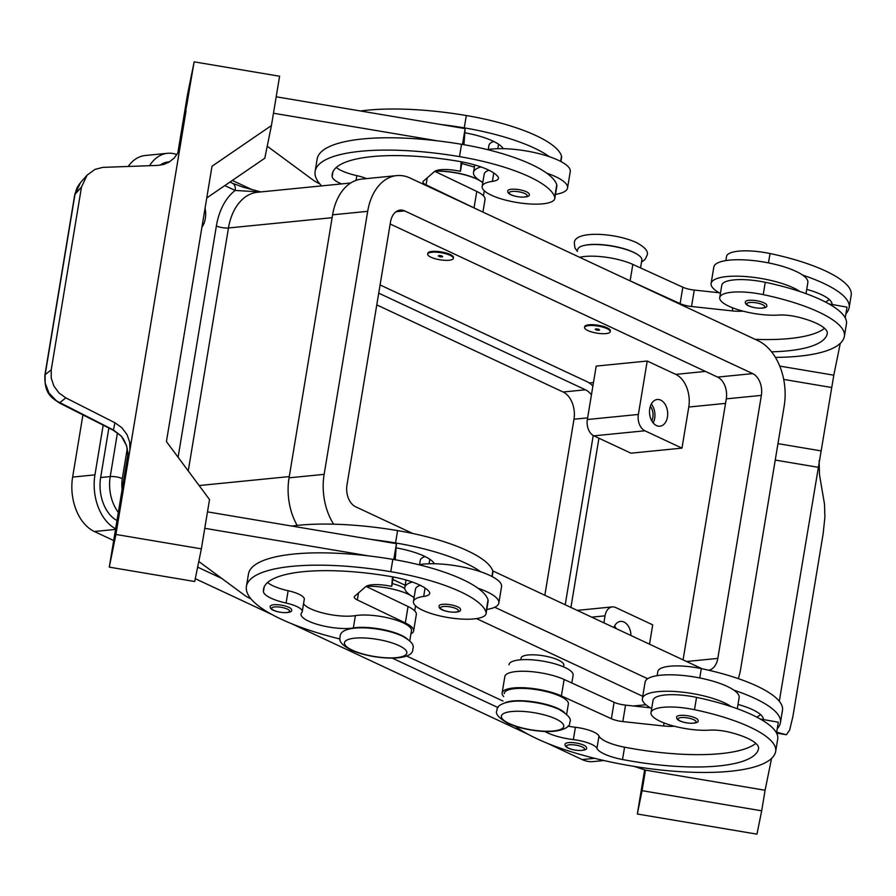 <?xml version="1.0" encoding="UTF-8"?>
<svg xmlns="http://www.w3.org/2000/svg" width="896" height="896" viewBox="0 0 896 896"><rect width="100%" height="100%" fill="white"/><g stroke="black" fill="none" stroke-linecap="round" stroke-linejoin="round"><path stroke-width="1.34" d="M771.579 351.826A121.307 33.32 -170.6 0 0 827.254 333.67A43.322 11.894 -170.6 0 0 827.277 333.547A43.322 11.894 -170.6 0 0 798.426 317.195A21.661 5.947 -170.6 0 0 778.366 315.067A36.826 10.114 9.4 0 1 748.899 312.525A36.826 10.114 9.4 0 1 719.734 297.562A36.826 10.114 9.4 0 1 763.224 294.627A102.469 28.146 9.4 0 1 844.402 336.269A102.469 28.146 9.4 0 1 844.346 336.549A138.634 38.08 9.4 0 1 775.421 357.381M577.752 249.402L577.674 249.782A138.634 38.08 9.4 0 1 577.752 249.402A32.491 8.926 9.4 0 1 591.293 244.597A32.491 8.926 9.4 0 1 625.206 249.234A32.491 8.926 9.4 0 1 641.838 260.109L640.55 267.926M606.973 328.653A12.992 3.573 9.4 0 1 610.232 331.722A12.992 3.573 9.4 0 1 601.709 333.659A12.992 3.573 9.4 0 1 587.843 330.546A12.992 3.573 9.4 0 1 584.584 327.477A12.992 3.573 9.4 0 1 593.096 325.539A12.992 3.573 9.4 0 1 606.973 328.653M584.584 327.477L584.718 326.659A12.992 3.573 9.4 0 1 593.23 324.71A12.992 3.573 9.4 0 1 607.107 327.824A12.992 3.573 9.4 0 1 610.366 330.904L610.232 331.722M595.806 329.762A2.162 0.594 9.4 0 1 595.974 328.933A2.162 0.594 9.4 0 1 598.976 329.426A2.162 0.594 9.4 0 1 598.998 329.437A2.162 0.594 9.4 0 1 598.83 330.266A2.162 0.594 9.4 0 1 595.806 329.762M544.869 731.45A30.33 8.333 -170.6 0 0 573.362 739.603A21.661 5.947 9.4 0 1 596.949 748.384A30.33 8.333 -170.6 0 0 622.518 759.517A121.307 33.32 -170.6 0 0 758.542 748.742A43.322 11.894 -170.6 0 0 758.565 748.619A43.322 11.894 -170.6 0 0 729.714 732.267A21.661 5.947 -170.6 0 0 709.643 730.15A36.826 10.114 9.4 0 1 680.187 727.597A36.826 10.114 9.4 0 1 651.022 712.634L653.061 700.302A36.826 10.114 9.4 0 1 696.55 697.379A102.469 28.146 9.4 0 1 731.181 706.608A47.656 13.093 -170.6 0 0 658.011 691.645A47.656 13.093 -170.6 0 0 642.387 698.533L645.109 682.091A47.656 13.093 9.4 0 1 660.733 675.203A47.656 13.093 9.4 0 1 733.902 690.166A102.469 28.146 9.4 0 1 780.438 722.568A102.469 28.146 9.4 0 1 780.394 722.848A138.634 38.08 9.4 0 1 777.235 728.728M642.387 698.533A47.656 13.093 -170.6 0 0 651.706 708.501M676.659 716.957A10.83 2.979 9.4 0 1 683.749 715.344A10.83 2.979 9.4 0 1 695.318 717.942A10.83 2.979 9.4 0 1 698.029 720.496C699.888 723.419 688.464 724.64 679.907 720.966C677.432 719.88 676.346 718.547 676.659 716.957M341.555 183.915A30.33 8.333 9.4 0 1 332.147 176.557A121.307 33.32 9.4 0 1 332.226 174.149A121.307 33.32 9.4 0 1 458.55 161.291A43.322 11.894 9.4 0 1 497.93 176.714A21.661 5.947 9.4 0 1 498.422 178.371A21.661 5.947 9.4 0 1 492.397 181.373A36.826 10.114 -170.6 0 0 482.149 186.48A36.826 10.114 -170.6 0 0 482.238 187.858A36.826 10.114 -170.6 0 0 519.232 202.854A36.826 10.114 -170.6 0 0 554.803 198.509L556.842 186.189A36.826 10.114 -170.6 0 0 556.741 184.811A102.469 28.146 -170.6 0 0 546.683 173.141A102.469 28.146 -170.6 0 0 461.541 144.29A138.634 38.08 -170.6 0 0 437.349 140.829L273.482 113.232M554.803 198.509A36.826 10.114 -170.6 0 0 554.702 197.142A102.469 28.146 -170.6 0 0 459.502 156.621A138.634 38.08 -170.6 0 0 315.134 171.326A138.634 38.08 -170.6 0 0 321.597 185.886M482.765 182.717A32.491 8.926 -170.6 0 0 434.963 171.214M560.918 161.538L561.602 157.416A36.826 10.114 -170.6 0 0 561.501 156.05A102.469 28.146 -170.6 0 0 466.301 115.528A138.634 38.08 -170.6 0 0 360.539 110.992M430.942 257.197A12.992 3.573 -170.6 0 0 444.808 260.31A12.992 3.573 -170.6 0 0 453.331 258.362A12.992 3.573 -170.6 0 0 450.072 255.293A12.992 3.573 -170.6 0 0 436.195 252.179A12.992 3.573 -170.6 0 0 427.683 254.117A12.992 3.573 -170.6 0 0 430.942 257.197M427.683 254.117L427.818 253.299A12.992 3.573 9.4 0 1 436.33 251.362A12.992 3.573 9.4 0 1 450.206 254.475A12.992 3.573 9.4 0 1 453.466 257.544L453.331 258.362M442.098 256.088A2.162 0.594 -170.6 0 0 442.075 256.077A2.162 0.594 -170.6 0 0 439.074 255.573A2.162 0.594 -170.6 0 0 438.906 256.402A2.162 0.594 -170.6 0 0 441.93 256.906A2.162 0.594 -170.6 0 0 442.098 256.088M407.467 639.083A32.491 8.926 -170.6 0 0 353.349 627.962A30.33 8.333 9.4 0 1 319.682 625.038A30.33 8.333 9.4 0 1 301.022 613.984A30.33 8.333 9.4 0 1 301.728 612.618A21.661 5.947 -170.6 0 0 302.243 611.632A21.661 5.947 -170.6 0 0 286.082 603.053A30.33 8.333 9.4 0 1 263.435 591.629A121.307 33.32 9.4 0 1 263.514 589.221A121.307 33.32 9.4 0 1 389.838 576.363A43.322 11.894 9.4 0 1 429.218 591.786A21.661 5.947 9.4 0 1 429.71 593.443A21.661 5.947 9.4 0 1 423.685 596.456A36.826 10.114 -170.6 0 0 413.426 601.563A36.826 10.114 -170.6 0 0 413.526 602.93A36.826 10.114 -170.6 0 0 450.52 617.926A36.826 10.114 -170.6 0 0 486.091 613.592L488.13 601.261A36.826 10.114 -170.6 0 0 488.029 599.883A102.469 28.146 -170.6 0 0 477.971 588.224A47.656 13.093 9.4 0 1 498.837 603.03L501.558 586.589A47.656 13.093 -170.6 0 0 480.693 571.782A102.469 28.146 -170.6 0 0 395.55 542.931A138.634 38.08 -170.6 0 0 371.358 539.459L396.424 543.682L393.792 559.53M395.226 559.776L396.11 547.859A43.322 11.894 9.4 0 1 433.978 563.024A21.661 5.947 9.4 0 1 434.37 563.752A47.656 13.093 9.4 0 1 480.693 571.782M434.37 563.752A47.656 13.093 -170.6 0 0 423.158 564.133A47.656 13.093 -170.6 0 0 418.824 564.726M498.837 603.03A47.656 13.093 9.4 0 1 486.774 609.459M457.733 606.872A10.83 2.979 -170.6 0 0 446.174 604.274A10.83 2.979 -170.6 0 0 439.085 605.886C438.872 607.611 439.958 608.944 442.333 609.896C449.904 613.2 461.989 612.842 460.454 609.426A10.83 2.979 -170.6 0 0 457.733 606.872M205.072 208.219A19.499 13.115 -95.7 0 1 205.318 218.546A19.499 13.115 -95.7 0 1 201.925 227.181M260.501 191.957L235.178 190.445A8.669 5.947 -64.9 0 0 234.27 184.822A8.669 5.947 -64.9 0 0 232.467 183.232L229.97 182.056M651.784 420.862A10.662 7.168 84.3 0 0 652.87 417.402A10.662 7.168 84.3 0 0 650.339 406.347M649.768 408.722A13.429 9.038 -95.7 0 1 657.283 399.493A13.429 9.038 -95.7 0 1 667.453 416.987A13.429 9.038 -95.7 0 1 659.938 426.216A13.429 9.038 -95.7 0 1 649.768 408.722M653.173 422.912A13.429 9.038 84.3 0 0 654.696 418.253A13.429 9.038 84.3 0 0 651.302 404.062M613.861 627.514A13.429 9.038 -95.7 0 1 620.547 621.41A13.429 9.038 -95.7 0 1 630.963 635.499M616.269 628.634A13.429 9.038 84.3 0 0 614.555 625.979M392.213 583.598A21.661 5.947 9.4 0 1 401.475 586.723A21.661 5.947 9.4 0 1 404.802 588.627M420.291 585.323A36.826 10.114 -170.6 0 0 415.464 589.232L413.426 601.563M425.051 556.55A36.826 10.114 -170.6 0 0 420.235 560.459L419.552 564.603M270.222 606.334A10.83 2.979 9.4 0 1 277.312 604.71A10.83 2.979 9.4 0 1 288.87 607.309A10.83 2.979 9.4 0 1 291.592 609.862C293.126 613.278 281.042 613.648 273.47 610.333C271.096 609.381 270.01 608.048 270.222 606.334M529.166 194.354A10.83 2.979 -170.6 0 0 526.456 191.789A10.83 2.979 -170.6 0 0 514.886 189.202A10.83 2.979 -170.6 0 0 507.797 190.814C507.483 192.394 508.57 193.726 511.056 194.813C519.602 198.486 531.026 197.277 529.166 194.354M481.006 166.936A47.656 13.093 -170.6 0 0 473.525 172.39A47.656 13.093 -170.6 0 0 482.832 182.347M487.536 149.643A47.656 13.093 9.4 0 1 491.882 149.061A47.656 13.093 9.4 0 1 503.093 148.68A47.656 13.093 9.4 0 1 549.405 156.71A47.656 13.093 9.4 0 1 570.27 171.517L567.549 187.958A47.656 13.093 -170.6 0 0 546.683 173.141M113.075 430.158L59.27 402.92A8.669 1.008 116.9 0 1 59.237 402.898A8.669 1.008 116.9 0 0 59.651 402.752L65.834 397.891L114.934 422.755L113.456 430.002L121.296 436.072L113.075 430.158A8.669 1.008 -63.1 0 0 113.456 430.002L56.526 400.893L48.978 393.042L45.125 382.928L45.147 374.64L74.995 194.331L81.491 187.018L87.125 175.134L94.965 169.389L102.838 167.373L157.539 165.413L163.386 164.517L168.773 162.299L174.138 158.133L177.946 152.813L180.13 146.586L134.982 419.395L180.152 146.451A25.995 24.987 11.5 0 0 180.298 145.678L179.917 147.538M120.837 501.133L129.808 450.643A25.995 24.987 11.5 0 0 129.931 449.859L129.685 442.154L127.03 434.594L121.912 427.75L114.934 422.755M126.493 466.984A25.995 24.987 11.5 0 0 126.605 466.189L128.016 456.478L126.605 445.749L121.296 436.072M65.834 397.891L58.957 392.93L53.906 386.086L51.24 378.112L51.229 369.858L45.147 374.64A8.669 2.374 -170.6 0 0 44.89 375.077A8.669 2.374 -170.6 0 0 44.89 375.178M520.789 659.781L521.058 658.123A21.661 5.947 9.4 0 1 535.259 654.886A21.661 5.947 9.4 0 1 558.376 660.072A21.661 5.947 9.4 0 1 563.808 665.202L563.528 666.848M651.022 712.634A36.826 10.114 9.4 0 1 694.501 709.699A102.469 28.146 9.4 0 1 775.678 751.341A102.469 28.146 9.4 0 1 775.634 751.621A138.634 38.08 9.4 0 1 665.179 770.448A138.634 38.08 9.4 0 1 515.144 726.163M505.31 702.654A32.491 8.926 9.4 0 1 515.782 700.762A32.491 8.926 9.4 0 1 564.368 712.432M504.269 693.246L504.202 693.627A138.634 38.08 9.4 0 1 504.269 693.246A32.491 8.926 9.4 0 1 517.821 688.43A32.491 8.926 9.4 0 1 551.723 693.078A32.491 8.926 9.4 0 1 568.366 703.954L566.642 714.336M657.138 675.674L657.821 671.541A36.826 10.114 9.4 0 1 701.31 668.606A102.469 28.146 9.4 0 1 782.488 710.248L780.438 722.568M509.029 664.485L508.962 664.866A138.634 38.08 9.4 0 1 509.029 664.485A32.491 8.926 9.4 0 1 522.581 659.669A32.491 8.926 9.4 0 1 556.483 664.306A32.491 8.926 9.4 0 1 573.126 675.181L571.838 682.998M565.074 744.184A10.83 2.979 9.4 0 1 572.174 742.56A10.83 2.979 9.4 0 1 583.733 745.158A10.83 2.979 9.4 0 1 586.443 747.723C588.302 750.646 576.878 751.856 568.333 748.182C565.858 747.096 564.771 745.763 565.074 744.184M764.03 302.859A10.83 2.979 9.4 0 1 766.741 305.424C768.275 308.84 756.19 309.198 748.63 305.883C746.245 304.942 745.158 303.598 745.371 301.885A10.83 2.979 9.4 0 1 752.472 300.272A10.83 2.979 9.4 0 1 764.03 302.859M720.418 293.418A47.656 13.093 9.4 0 1 711.099 283.461A47.656 13.093 9.4 0 1 726.734 276.573A47.656 13.093 9.4 0 1 799.904 291.525A102.469 28.146 9.4 0 1 846.44 323.938L844.402 336.269M711.099 283.461L713.821 267.019A47.656 13.093 -170.6 0 1 729.456 260.131A47.656 13.093 -170.6 0 1 802.626 275.094A47.656 13.093 9.4 0 1 807.845 282.587L806.019 293.653M819.134 460.6L819.515 474.902L824.499 504.134L824.914 517.082L823.144 533.758L792.882 716.587L789.656 730.072L786.397 734.742L776.608 733.13L786.397 734.742M776.91 732.234L786.318 734.731M634.178 766.405L645.478 770.123L642.074 790.675L761.69 810.813L756.941 834.154L637.325 814.005L644.638 769.854M833.818 375.11L779.296 701.243M761.69 810.813L765.106 790.194M775.242 460.062L818.026 467.275M645.478 770.123L765.083 790.261L771.568 758.419M642.074 790.675L637.325 814.005M777.963 443.632L820.747 450.834M783.709 379.422L831.768 387.52M779.766 366.094L833.806 375.189L840.28 343.336M845.242 317.912L847.022 307.149L832.082 304.483A43.322 11.894 -170.6 0 0 806.725 289.363M719.734 297.562L721.773 285.23A36.826 10.114 9.4 0 1 765.262 282.296A102.469 28.146 9.4 0 1 799.904 291.525M825.496 302.042A121.307 33.32 -170.6 0 0 829.315 299.555M725.85 260.59L726.533 256.469A36.826 10.114 9.4 0 1 770.022 253.534A102.469 28.146 9.4 0 1 851.2 295.165L849.162 307.496A102.469 28.146 9.4 0 1 849.106 307.776A138.634 38.08 9.4 0 1 845.947 313.656M760.267 719.006L778.31 722.221L776.53 732.984M674.229 726.197A21.661 5.947 9.4 0 1 663.566 725.973L622.821 721.582A12.992 3.573 9.4 0 1 611.386 718.726L561.4 695.923A34.653 9.52 -170.6 0 0 524.53 687.792A34.653 9.52 -170.6 0 0 502.118 692.989L504.84 676.547A34.653 9.52 9.4 0 1 527.251 671.362A34.653 9.52 9.4 0 1 564.122 679.482L614.107 702.285A12.992 3.573 -170.6 0 0 625.542 705.141L650.485 707.829M503.709 696.595L503.709 696.606A34.653 9.52 -170.6 0 1 502.118 692.989M567.952 726.107A30.33 8.333 -170.6 0 0 575.4 727.272A21.661 5.947 9.4 0 1 598.987 736.053A30.33 8.333 -170.6 0 0 624.568 747.186A121.307 33.32 -170.6 0 0 755.843 743.389M756.784 717.125A121.307 33.32 -170.6 0 0 760.603 714.627M763.358 719.555A43.322 11.894 -170.6 0 0 738.013 704.435M731.181 706.608A102.469 28.146 9.4 0 1 777.717 739.01L775.678 751.341M87.125 175.134L80.573 182.504L74.995 194.331A8.669 2.374 -170.6 0 0 74.749 194.768A8.669 2.374 -170.6 0 0 74.738 194.779L44.89 375.088C44.285 394.576 51.99 397.734 59.27 402.909M81.491 187.018L51.229 369.858M129.808 450.643L115.92 534.464L109.278 567.134L127.96 454.227M124.096 485.15L120.758 501.48L126.605 466.189M113.624 541.912L121.083 502.141M129.898 449.994L134.971 419.395L129.931 449.859M115.92 534.464L201.365 548.845L209.53 499.531L166.421 441.582L169.109 425.41M178.774 151.032L194.163 61.846L279.597 76.238L271.432 125.552L212.005 166.242L169.154 425.152M185.998 111.171L180.298 145.678M186.01 111.171L178.797 150.976M194.163 61.846L187.51 94.517L177.822 153.048M187.085 103.51L189.806 87.069L182.325 126.84L187.085 103.51M109.278 567.134L194.712 581.515L201.365 548.845M204.758 528.304L368.637 555.901A138.634 38.08 -170.6 0 0 248.461 574.067L246.411 586.387A138.634 38.08 -170.6 0 0 340.099 639.05M371.358 539.459L207.48 511.862M206.774 197.938L264.79 158.222L271.432 125.552M276.203 96.79L465.136 128.61L464.822 132.787A43.322 11.894 9.4 0 1 502.701 147.941A21.661 5.947 9.4 0 1 503.093 148.68M182.325 126.84L189.795 87.069M462.515 144.458L465.136 128.61M437.349 140.829A138.634 38.08 -170.6 0 0 317.173 158.995L315.134 171.315M267.232 146.205L313.074 180.029A43.322 11.894 -170.6 0 0 319.76 183.859M489.003 170.24A36.826 10.114 -170.6 0 0 484.187 174.16L482.149 186.48M555.486 194.387A47.656 13.093 -170.6 0 0 567.549 187.958M493.763 141.478A36.826 10.114 -170.6 0 0 488.947 145.387L488.264 149.52M251.048 598.942A43.322 11.894 9.4 0 1 244.362 595.101L198.789 561.478M302.243 611.632L304.282 599.301A21.661 5.947 -170.6 0 0 288.12 590.722A30.33 8.333 9.4 0 1 267.59 582.523M409.741 640.987L411.466 630.594A32.491 8.926 -170.6 0 0 391.474 618.755A32.491 8.926 -170.6 0 0 355.398 615.63A30.33 8.333 9.4 0 1 325.024 613.525A30.33 8.333 9.4 0 1 303.554 603.691M392.459 576.834L391.754 586.342L387.486 585.626A21.661 5.947 -170.6 0 0 365.68 586.701L354.693 596.232A12.992 3.573 -170.6 0 0 354.245 596.96A12.992 3.573 -170.6 0 0 357.347 599.95L405.328 622.955A34.653 9.52 9.4 0 1 413.605 630.952A34.653 9.52 9.4 0 1 410.928 633.864M393.299 576.99L391.754 586.342M396.424 543.682L396.11 547.859M413.605 630.952L416.326 614.51A34.653 9.52 -170.6 0 0 408.05 606.514L366.083 586.398M477.971 588.224A102.469 28.146 -170.6 0 0 392.829 559.373A138.634 38.08 -170.6 0 0 368.637 555.901M414.053 597.789A32.491 8.926 -170.6 0 0 366.251 586.286M492.206 576.61L492.89 572.488A36.826 10.114 -170.6 0 0 492.789 571.122A102.469 28.146 -170.6 0 0 397.589 530.6A138.634 38.08 -170.6 0 0 291.827 526.064M486.091 613.592A36.826 10.114 -170.6 0 0 485.99 612.214A102.469 28.146 -170.6 0 0 390.79 571.693A138.634 38.08 -170.6 0 0 246.411 586.387M380.083 284.939L586.79 381.584A30.33 20.406 -95.7 0 1 592.894 386.042M596.198 366.094L647.214 361.032L675.741 374.371A25.995 17.494 -95.7 0 1 688.778 407.03L681.968 448.123L630.952 453.186L593.869 435.848A12.992 8.747 -95.7 0 1 587.35 419.518L596.198 366.094M647.214 361.032L638.366 414.456A12.992 8.747 84.3 0 0 644.885 430.786L681.968 448.123M603.87 622.843L605.035 615.832A12.992 8.747 -95.7 0 1 612.304 606.906A12.992 8.747 -95.7 0 1 615.63 607.499L652.714 624.848L649.51 644.179M683.077 659.87L726.286 398.866A17.326 11.659 84.3 0 0 717.595 377.093L390.174 224.011M642.746 696.315L476.515 618.598M405.171 585.245L392.885 579.499M297.181 525.414A51.99 34.989 -95.7 0 1 289.061 477.826L332.606 214.816A51.99 34.989 -95.7 0 1 361.704 179.088L396.782 175.605A51.99 34.989 -95.7 0 1 410.077 178.024L758.117 340.738A51.99 34.989 -95.7 0 1 784.179 406.056L740.645 669.066A51.99 34.989 -95.7 0 1 738.304 678.63M412.72 533.478L355.656 506.789A17.326 11.659 -95.7 0 1 346.965 485.016L390.499 221.995A17.326 11.659 -95.7 0 1 400.198 210.09A17.326 11.659 -95.7 0 1 404.634 210.896L752.674 373.61A17.326 11.659 -95.7 0 1 761.365 395.382L717.819 658.403A17.326 11.659 -95.7 0 1 708.691 670.23M702.139 668.786L492.71 570.875M333.626 524.194A51.99 34.989 -95.7 0 1 324.139 474.354L367.685 211.333A51.99 34.989 -95.7 0 1 396.782 175.605M647.662 678.731L494.738 607.242M116.984 520.542A34.653 23.33 -95.7 0 1 100.654 477.523L108.853 428.03M160.037 165.211A34.653 23.33 -95.7 0 1 168.358 161.918L169.613 161.795M502.97 701.042L406.493 655.928M598.931 438.222L570.92 607.432M115.629 528.774A43.322 29.154 -95.7 0 1 94.954 474.858L103.186 425.152M498.053 707.594L392.325 658.157M221.726 578.402L197.635 567.146M232.333 180.443L252.37 189.806M149.565 165.693A43.322 29.154 -95.7 0 1 167.507 153.294A43.322 29.154 -95.7 0 1 176.915 154.605M378.728 293.16L585.435 389.794A21.661 14.582 -95.7 0 1 591.427 394.912M593.23 435.512L565.219 604.766M544.835 595.235L573.978 419.227A21.661 14.582 84.3 0 0 563.114 392.011L376.779 304.898M113.68 540.534L94.36 531.507A43.322 29.154 -95.7 0 1 72.632 477.075L82.925 414.893M128.218 166.443A43.322 29.154 -95.7 0 1 145.186 155.512L167.507 153.294M603.926 760.525L593.253 761.589A43.322 29.154 -95.7 0 1 582.176 759.573L547.075 743.165M527.845 734.171L291.334 623.594M272.104 614.611L195.283 578.693M414.109 597.419A47.656 13.093 9.4 0 1 404.802 587.462A47.656 13.093 9.4 0 1 412.294 582.019M549.405 156.71A102.469 28.146 -170.6 0 0 464.262 127.859A138.634 38.08 -170.6 0 0 440.07 124.387M366.453 178.618A21.661 5.947 -170.6 0 0 356.832 175.638A30.33 8.333 9.4 0 1 336.302 167.451M464.822 132.787L463.938 144.704M434.795 171.326L476.773 191.442A34.653 9.52 9.4 0 1 485.038 199.438L482.944 212.083M475.384 208.555A34.653 9.52 -170.6 0 0 474.051 207.883L426.07 184.878A12.992 3.573 9.4 0 1 422.968 181.877A12.992 3.573 9.4 0 1 423.416 181.149L434.392 171.629A21.661 5.947 9.4 0 1 456.198 170.542L460.466 171.27L462.022 161.918M460.466 171.27L461.171 161.75M733.902 690.166A47.656 13.093 9.4 0 1 739.133 697.659L737.296 708.736M802.626 275.094A102.469 28.146 9.4 0 1 849.162 307.496M755.16 339.349A121.307 33.32 -170.6 0 0 824.555 328.317M628.611 280.19A34.653 9.52 9.4 0 1 630.112 280.84L680.109 303.643A12.992 3.573 -170.6 0 0 691.533 306.499L732.278 310.901A21.661 5.947 -170.6 0 0 742.941 311.125M719.197 292.757L694.254 290.069A12.992 3.573 9.4 0 1 682.83 287.213L632.834 264.41A34.653 9.52 -170.6 0 0 579.701 257.32M832.082 304.483L828.979 303.934M584.696 245.336A31.629 8.691 9.4 0 1 633.136 252.078A31.629 8.691 9.4 0 1 636.597 253.926M555.845 718.939A31.629 8.691 9.4 0 1 553.392 730.979A31.629 8.691 9.4 0 1 509.286 723.554A31.629 8.691 9.4 0 1 511.739 711.514A31.629 8.691 9.4 0 1 555.845 718.939M680.378 721.034A9.094 2.498 9.4 0 1 681.083 717.573A9.094 2.498 9.4 0 1 693.762 719.712A9.094 2.498 9.4 0 1 693.056 723.173A9.094 2.498 9.4 0 1 680.378 721.034M556.741 184.811L554.702 197.142M561.501 156.05L560.627 161.381M479.696 180.578A31.629 8.691 -170.6 0 0 476.235 178.73A31.629 8.691 -170.6 0 0 435.187 171.091M456.187 608.642A9.094 2.498 -170.6 0 0 443.498 606.502A9.094 2.498 -170.6 0 0 442.792 609.963A9.094 2.498 -170.6 0 0 455.482 612.102A9.094 2.498 -170.6 0 0 456.187 608.642M188.25 470.926L228.469 227.976A8.669 2.374 9.4 0 1 222.286 227.64A8.669 2.374 9.4 0 1 216.384 225.938L178.091 457.274M117.454 432.891L110.219 476.571A8.669 2.374 9.4 0 1 116.402 476.907A8.669 2.374 9.4 0 1 122.304 478.61L127.266 448.683M224.806 185.595L235.178 190.445A60.648 40.824 84.3 0 0 216.384 225.938M398.944 645.59A31.629 8.691 -170.6 0 0 354.838 638.154A31.629 8.691 -170.6 0 0 352.386 650.205A31.629 8.691 -170.6 0 0 396.491 657.63A31.629 8.691 -170.6 0 0 398.944 645.59M423.685 596.456L425.074 588.034M429.094 563.774L429.834 559.272M287.325 609.078A9.094 2.498 -170.6 0 0 274.635 606.939A9.094 2.498 -170.6 0 0 273.93 610.411A9.094 2.498 -170.6 0 0 286.619 612.539A9.094 2.498 -170.6 0 0 287.325 609.078M511.515 194.891A9.094 2.498 -170.6 0 0 524.194 197.03A9.094 2.498 -170.6 0 0 524.899 193.558A9.094 2.498 -170.6 0 0 512.221 191.43A9.094 2.498 -170.6 0 0 511.515 194.891M694.501 709.699L696.55 697.379M699.765 677.97L701.31 668.606M568.792 748.261A9.094 2.498 9.4 0 1 569.498 744.789A9.094 2.498 9.4 0 1 582.187 746.928A9.094 2.498 9.4 0 1 581.482 750.4A9.094 2.498 9.4 0 1 568.792 748.261M762.485 304.629A9.094 2.498 9.4 0 1 761.779 308.101A9.094 2.498 9.4 0 1 749.09 305.962A9.094 2.498 9.4 0 1 749.795 302.501A9.094 2.498 9.4 0 1 762.485 304.629M664.059 722.96L663.566 725.973M625.542 705.141L622.821 721.582M614.107 702.285L611.386 718.726M564.122 679.482L561.4 695.923M573.362 739.603L575.4 727.272M596.949 748.384L598.987 736.053M622.518 759.517L624.568 747.186M358.512 592.917L357.347 599.95M408.05 606.514L405.328 622.955M491.904 576.453L492.789 571.122M395.55 542.931L397.589 530.6M353.349 627.962L355.398 615.63M286.082 603.053L288.12 590.722M263.435 591.629L264.208 586.914M485.99 612.214L488.029 599.883M390.79 571.693L392.829 559.373M589.232 382.95L593.477 382.536M675.741 374.371L705.477 371.426M644.885 430.786L593.869 435.848M638.366 414.456L587.35 419.518M688.778 407.03L725.536 403.379M605.035 615.832L591.707 617.154M396.021 211.747L404.634 210.896M717.595 377.093L752.674 373.61M726.286 398.866L761.365 395.382M686.571 661.506L717.819 658.403M289.061 477.826L324.139 474.354M332.606 214.816L367.685 211.333M122.136 489.418A25.995 17.494 -95.7 0 1 122.304 478.61M100.654 477.523L110.219 476.571A34.653 23.33 84.3 0 0 118.339 512.366M332.136 217.683L228.469 227.976A51.99 34.989 -95.7 0 1 257.566 192.248L350.683 183.008M199.114 485.542L289.274 476.594M633.394 705.992L645.915 704.749M563.114 392.011L585.435 389.794M573.978 419.227L587.619 417.872M72.632 477.075L94.954 474.858M94.36 531.507L115.517 529.402M582.176 759.573L594.686 758.33M466.301 115.528L464.262 127.859M498.557 144.189L497.806 148.691M461.541 144.29L459.502 156.621M493.786 172.962L492.397 181.373M332.931 171.842L332.147 176.557M356.832 175.638L356.059 180.354M474.051 207.883L476.773 191.442M426.07 184.878L427.235 177.845M770.022 253.534L768.477 262.898M765.262 282.296L763.224 294.627M630.112 280.84L632.834 264.41M680.109 303.643L682.83 287.213M691.533 306.499L694.254 290.069M732.278 310.901L732.782 307.888M641.525 262.046L644.986 259.549L647.002 255.472C648.782 251.574 645.165 247.229 636.149 242.446C614.13 232.422 573.216 230.485 574.347 243.443L574.941 247.946L577.405 251.429M461.754 163.498L474.398 167.082M412.81 648.973C414.602 645.075 410.984 640.73 401.957 635.947C379.949 625.923 339.024 623.997 340.155 636.944C338.374 640.853 341.981 645.198 351.008 649.981C373.027 660.005 413.941 661.931 412.81 648.973M569.71 722.333C570.931 728.504 556.595 732.894 541.094 731.237C528.282 730.117 517.216 727.485 507.909 723.341C498.434 717.786 494.816 713.44 497.056 710.304C495.846 704.133 510.171 699.731 525.672 701.4C538.485 702.52 549.55 705.152 558.858 709.296C568.333 714.851 571.95 719.197 569.71 722.333M484.277 190.758L483.437 195.821M473.525 172.39L474.757 164.942M121.139 436.229C122.886 437.629 124.734 441.011 126.683 446.376C128.778 456.456 127.938 455.112 127.691 460.69L127.624 461.194M74.76 194.69L77.011 187.779L79.531 183.77M414.725 610.893L415.565 605.842M406.829 592.267L406.627 593.499M612.304 606.906L577.226 610.378M260.792 191.923L243.04 187.152L232.702 183.344M406.034 580.014L404.802 587.462"/></g></svg>
